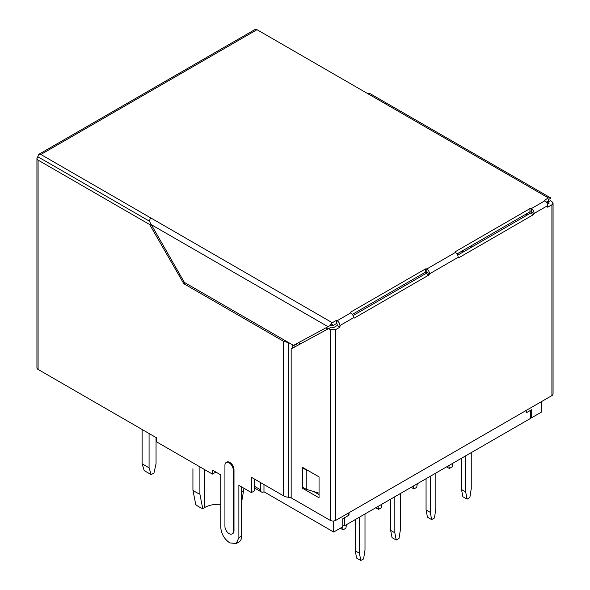 <?xml version="1.0" encoding="UTF-8"?>
<svg xmlns="http://www.w3.org/2000/svg" width="590" height="590" viewBox="0 0 590 590"><rect width="100%" height="100%" fill="white"/><g stroke="black" fill="none" stroke-linecap="round" stroke-linejoin="round"><path stroke-width="0.89" d="M337.178 323.94L336.484 323.534L337.178 323.94L337.178 325.547L332.996 327.959L331.455 327.074L291.165 348.897L331.455 327.074M333.697 521L333.697 532.04L342.761 526.811L342.761 518.758L348.336 515.535L348.336 513.123M325.945 327.915L327.856 329.014M263.973 484.545L263.973 491.787A4.926 2.847 -60 0 1 261.51 492.031A4.926 2.847 -60 0 1 260.492 489.774L260.492 482.531M462.671 252.291L462.671 250.676M471.041 245.846L472.435 246.657M527.512 214.856L526.118 214.052M263.973 491.787L333.697 532.04M530.653 417.123L531.693 417.727L541.458 412.093L541.458 401.628M288.702 497.318A9.86 5.694 0 0 1 283.355 495.733L251.429 477.295L251.429 492.591L238.876 485.349L238.876 537.674L236.221 543.545L229.812 542.911C224.311 539.12 221.287 533.884 220.749 527.209L220.749 474.884L212.385 470.053L212.385 474.08L156.608 441.88L156.608 437.854L38.085 369.421A3.946 2.279 0 0 1 36.934 367.813L36.934 158.504L38.085 160.111L149.639 224.517L183.8 283.687L283.355 341.16L288.702 342.753L288.702 497.318L291.165 497.562M531.693 417.727L531.693 409.674L526.118 412.897L526.376 410.33M254.216 478.91L254.216 490.983L251.429 492.591M236.221 543.545L239.009 541.937A12.818 7.397 -120 0 0 241.664 536.067L241.664 486.957M229.812 462.405A5.915 3.415 -120 0 0 226.855 462.11L226.154 462.516A5.915 3.415 -120 0 0 224.93 465.222L224.93 526.405A5.915 3.415 -120 0 0 229.119 533.655A5.915 3.415 -120 0 0 232.077 533.943A5.915 3.415 -120 0 0 233.301 531.236L233.994 530.838L233.994 469.647A5.915 3.415 -120 0 0 229.812 462.405M232.077 533.943L232.77 533.544A5.915 3.415 -120 0 0 233.994 530.838M330.938 325.164L332.303 325.945L332.303 324.382L293.488 345.401L184.375 282.411L150.059 222.474C149.418 220.549 149.705 219.06 150.907 218.005L40.872 154.477L38.903 154.278L36.934 158.504M156.048 437.529L156.048 463.777L153.96 473.033L151.173 474.64L149.078 467.804L142.109 463.777L144.196 470.621L151.173 474.64M142.109 463.777L142.109 429.483M149.078 467.804L149.078 433.502M199.899 466.867L199.899 494.169L202.724 508.639A27.605 15.937 0 0 1 198.926 506.803A27.605 15.937 0 0 1 195.755 504.612L192.93 490.143L192.93 468.726M199.899 494.169A31.55 18.216 180 0 1 196.138 492.311A31.55 18.216 180 0 1 192.93 490.143M202.724 508.639L204.501 507.606L204.501 469.529M220.749 504.354A19.721 11.387 0 0 0 218.447 504.273A19.721 11.387 0 0 0 214.605 504.494A19.721 11.387 0 0 0 207.496 506.191A19.721 11.387 0 0 0 204.501 507.606M149.639 224.517L150.634 223.935M185.194 282.883L183.8 283.687M530.653 410.279L530.653 418.332L344.501 525.801L344.501 517.755L349.029 515.136L349.029 512.717M526.118 412.897L526.118 410.478M298.518 342.687L300.443 343.786M297.559 345.342L295.649 344.236M215.866 472.066L212.385 474.08M149.816 221.398L38.085 156.888M233.994 469.647L233.301 470.053C233.05 466.978 231.656 464.559 229.119 462.811A5.915 3.415 -120 0 0 226.154 462.516M233.301 470.053L233.301 531.236M38.903 154.278L255.035 29.5A3.946 2.279 60 0 1 257.004 29.692L367.039 93.227L369.827 93.5L550.404 197.753A3.946 2.279 -60 0 1 550.861 198.196L548.427 199.597L548.427 201.168L546.532 202.259M243.972 488.291L241.664 501.943M456.948 253.988L529.953 211.832L531.347 211.832A0.988 0.568 -60 0 1 531.14 212.525A0.988 0.568 -60 0 1 530.653 213.042L457.641 255.19M352.37 314.359L425.375 272.211L426.769 272.211A0.988 0.568 -60 0 1 426.563 272.897A0.988 0.568 -60 0 1 426.069 273.421L353.063 315.569M332.303 325.945L336.484 323.534L336.484 320.311L337.178 320.717C338.874 321.897 339.803 323.504 339.965 325.547L339.965 327.155L337.178 325.547M349.029 515.136L348.336 514.731M344.501 525.801L342.761 524.798M404.46 285.899L404.46 284.292M329.862 325.783A3.946 2.279 -60 0 1 332.303 322.73L336.484 320.311M350.777 312.058A0.988 0.568 0 0 0 350.49 312.464A0.988 0.568 0 0 0 350.777 312.87A3.946 2.279 -120 0 1 353.565 317.7L354.258 318.099L428.864 275.029L429.557 273.819A3.946 2.279 -120 0 0 426.769 268.996A0.988 0.568 0 0 0 425.375 268.996L350.777 312.058L350.777 312.87L337.178 320.717M455.355 251.687A0.988 0.568 0 0 0 455.067 252.085A0.988 0.568 0 0 0 455.355 252.491A3.946 2.279 -120 0 1 458.142 257.321L458.843 257.719L458.142 257.321L429.557 273.819L426.769 272.211L426.769 268.996L455.355 252.491L455.355 251.687L529.953 208.617A0.988 0.568 0 0 1 531.347 208.617L544.939 200.762L544.246 200.364L548.427 197.945A3.946 2.279 -60 0 1 550.404 197.753M241.664 491.765A31.55 18.216 0 0 0 243.972 490.143M547.483 204.125L549.128 203.181L547.586 202.289L550.374 200.681L551.916 201.573L553.066 203.181L551.916 204.789L547.734 207.208L547.734 205.593A3.946 2.279 -120 0 0 544.939 200.762M307.987 470.51L306.225 469.972L306.225 489.294L319.05 493.188M306.225 489.294L302.736 487.281L302.736 467.959L303.157 467.715M306.225 469.972L302.736 467.959M547.734 205.593L534.134 213.447A3.946 2.279 -120 0 0 531.347 208.617L531.347 211.832L534.134 213.447L533.441 214.649L458.843 257.719M339.965 327.155L335.784 329.574L330.208 329.574L330.208 520.365A3.946 2.279 0 0 0 335.784 520.365L551.916 395.588A3.946 2.279 0 0 0 553.066 393.98L553.066 203.181M546.827 202.702L547.586 202.289M330.208 520.365L291.165 497.827L291.165 348.897M319.05 494.604L313.873 491.61M330.208 329.574L328.667 328.682M550.374 200.681L546.775 202.621M302.323 488.166L319.05 497.827L319.05 476.897L302.323 467.236L302.323 488.166L303.297 487.606M364.996 513.971L364.996 550.035L363.602 558.892L360.815 560.5L359.421 553.258L355.239 550.839L355.239 519.606M359.421 553.258L359.421 517.187M400.418 493.52L400.418 529.584L399.017 538.441L396.229 540.049L394.835 532.807L390.654 530.388L390.654 499.155M394.835 496.743L394.835 532.807M426.069 478.704L426.069 509.944L427.462 517.187L431.651 519.606L434.439 517.99L435.833 509.141L435.833 473.069M431.651 519.606L430.257 512.356L426.069 509.944M430.257 512.356L430.257 476.292M461.491 458.26L461.491 489.494L462.885 496.743L467.066 499.155L469.854 497.547L471.248 488.69L471.248 452.626M467.066 499.155L465.672 491.913L461.491 489.494M465.672 491.913L465.672 455.841M355.239 550.839L356.633 558.088L360.815 560.5M346.455 524.672L345.895 528.22L343.107 529.827L342.547 526.929M340.319 528.22L343.107 529.827M390.654 530.388L392.048 537.638L396.229 540.049M381.87 504.229L381.31 507.769L378.522 509.384L377.969 506.478M378.522 509.384L375.734 507.769M417.285 483.778L416.732 487.325L413.944 488.933L413.384 486.035M413.944 488.933L411.149 487.325M452.707 463.334L452.147 466.874L449.359 468.482L448.798 465.584M446.571 466.874L449.359 468.482M260.492 489.774L254.216 486.153M38.085 160.111L38.085 369.421M283.355 495.733L283.355 341.16M238.876 537.674L241.664 536.067M40.872 154.477L257.004 29.692M292.706 348.004L292.706 344.951M294.845 344.671L294.845 346.802M150.907 218.005L332.303 322.73M548.427 197.945L367.039 93.227M529.953 211.832L529.953 208.617M425.375 272.211L425.375 268.996M328.106 326.749L150.907 224.443M354.258 318.099L353.565 317.7L339.965 325.547M551.916 395.588L551.916 204.789M335.784 329.574L335.784 520.365M428.864 275.029L426.069 273.421M533.441 214.649L530.653 213.042M261.51 492.031L254.216 487.819"/></g></svg>
